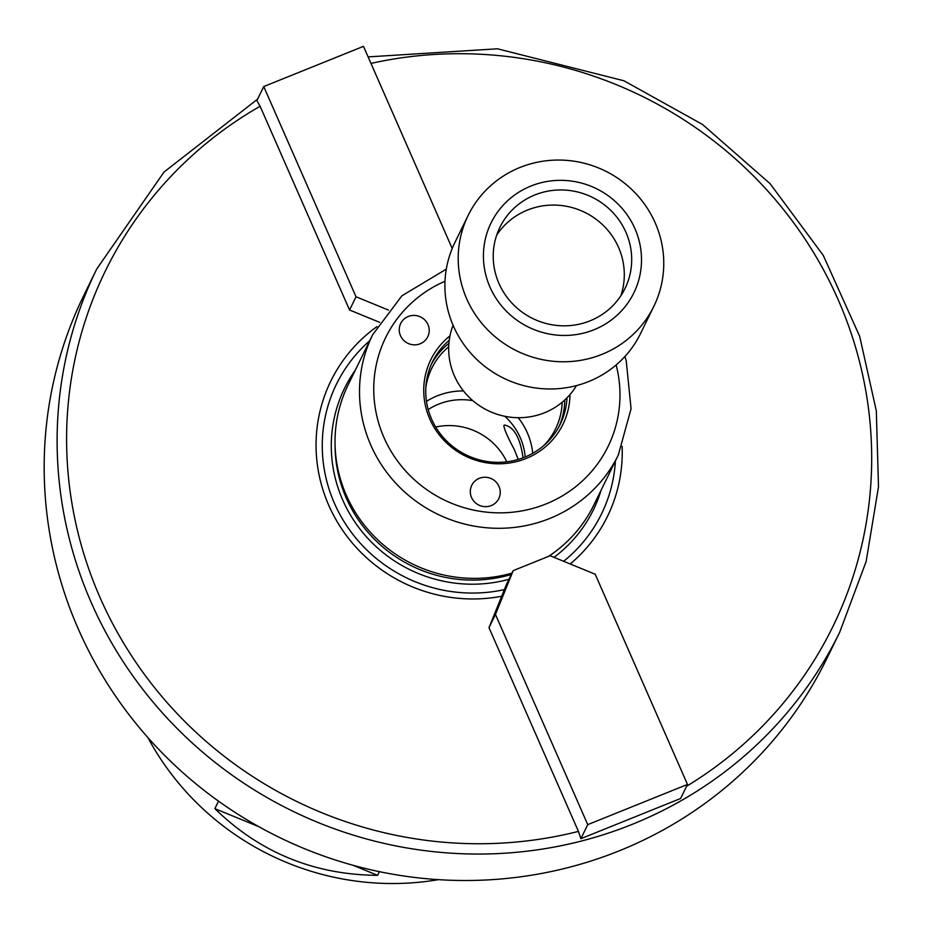 <?xml version="1.0" encoding="UTF-8"?>
<svg xmlns="http://www.w3.org/2000/svg" width="927" height="927" viewBox="0 0 927 927"><rect width="100%" height="100%" fill="white"/><g stroke="black" fill="none" stroke-linecap="round" stroke-linejoin="round"><path stroke-width="1.39" d="M379.606 322.318L349.549 310L260.116 106.257L256.872 100.603L263.743 86.559L363.477 46.35L452.214 248.494M349.549 310L356.026 296.779L263.743 86.559M388.425 310.058L356.026 296.779M687.486 784.439L680.615 798.483L580.87 838.692L578.436 831.403L488.992 627.66L506.559 584.23L513.21 570.626L550.117 555.748L595.204 574.23L687.486 784.439L587.741 824.648L495.458 614.439L513.21 570.626M570.186 563.975A153.986 149.328 26.1 0 0 622.121 446.432M563.639 561.287A147.555 143.094 26.1 0 0 615.424 460.904M488.992 627.66L495.458 614.439M580.87 838.692L587.741 824.648M369.711 340.754A147.555 143.094 26.1 0 0 339.757 514.195A147.555 143.094 26.1 0 0 504.381 589.607M518.205 459.444L514.392 449.676C507.764 437.347 504.242 429.34 503.848 425.62L504.485 425.041C513.987 426.802 520.186 437.718 523.071 457.811M486.953 477.382A15.075 14.623 -153.9 0 1 498.807 498.575A15.075 14.623 -153.9 0 1 478.842 505.088A15.075 14.623 -153.9 0 1 486.953 477.382M426.281 339.155A15.075 14.623 -153.9 0 1 400.684 323.5A15.075 14.623 -153.9 0 1 420.649 316.988A15.075 14.623 -153.9 0 1 426.281 339.155M257.579 99.154L164.033 172.028L96.756 268.969L83.812 295.423A413.5 400.985 26.1 0 0 159.919 750.58A413.5 400.985 26.1 0 0 619.34 850.789A413.5 400.985 26.1 0 0 826.757 658.715L839.688 632.26L866.142 561.495L878.495 486.814L876.316 410.858L859.677 336.316L823.234 255.319L770.001 183.581L702.504 124.461L623.941 80.776L497.486 48.795L368.112 56.895M377.011 326.582A153.986 149.328 26.1 0 0 329.989 508.031A153.986 149.328 26.1 0 0 501.716 596.258M548.448 556.42A136.756 132.619 26.1 0 0 593.848 505.018L618.332 454.948L631.067 408.749L626.235 360.788L624.914 356.489M446.293 269.154L401.889 295.817L372.619 334.798L348.135 384.867A136.756 132.619 26.1 0 0 368.517 530.174A136.756 132.619 26.1 0 0 511.994 573.106M449.966 335.875A73.557 71.333 26.1 0 0 434.647 428.262A73.557 71.333 26.1 0 0 526.049 458.517A73.557 71.333 26.1 0 0 569.989 394.566M449.236 340.244A71.066 68.922 26.1 0 0 432.55 361.762A71.066 68.922 26.1 0 0 445.632 440.001A71.066 68.922 26.1 0 0 524.601 457.22A71.066 68.922 26.1 0 0 560.244 424.207A71.066 68.922 26.1 0 0 566.988 397.834M559.051 426.547A71.066 68.922 26.1 0 0 564.752 400M448.9 343.349A71.066 68.922 26.1 0 0 431.449 364.149M544.056 445.308A68.922 66.837 26.1 0 0 555.597 428.807A68.922 66.837 26.1 0 0 562.179 402.248M448.703 346.756A68.922 66.837 26.1 0 0 431.785 368.251A68.922 66.837 26.1 0 0 425.852 387.498M532.724 453.315A68.922 66.837 26.1 0 0 518.228 417.706M463.488 390.939A68.922 66.837 26.1 0 0 426.49 401.356M525.203 456.976A62.457 60.568 26.1 0 0 504.809 416.293M472.84 400.661A62.457 60.568 26.1 0 0 428.216 409.549M506.791 461.797A62.457 60.568 26.1 0 0 435.702 427.034M379.386 871.647L377.579 875.343C314.183 874.821 259.942 852.597 214.855 808.645L218.517 801.148M377.579 875.343L352.978 865.262M258.772 826.652L214.855 808.645M147.868 737.533A271.356 263.152 26.1 0 0 438.483 879.642M468.112 215.504L454.809 242.712A103.372 100.243 26.1 0 0 473.836 356.501A103.372 100.243 26.1 0 0 588.691 381.553A103.372 100.243 26.1 0 0 640.545 333.535L653.848 306.327A103.372 100.243 26.1 0 0 605.018 170.858A103.372 100.243 26.1 0 0 468.112 215.504A103.372 100.243 26.1 0 0 487.138 329.294A103.372 100.243 26.1 0 0 601.994 354.346A103.372 100.243 26.1 0 0 653.848 306.327M594.01 329.745A79.502 77.092 26.1 0 0 609.456 196.663A79.502 77.092 26.1 0 0 483.929 247.266A79.502 77.092 26.1 0 0 594.01 329.745M590.093 320.823A69.629 67.52 26.1 0 0 625.018 288.482A69.629 67.52 26.1 0 0 592.121 197.231A69.629 67.52 26.1 0 0 499.908 227.3A69.629 67.52 26.1 0 0 512.724 303.952A69.629 67.52 26.1 0 0 590.093 320.823M620.835 295.794A69.629 67.52 26.1 0 0 584.728 212.341A69.629 67.52 26.1 0 0 496.698 235.099M453.071 325.261A68.922 66.837 26.1 0 0 469.977 398.065A68.922 66.837 26.1 0 0 544.531 412.758A68.922 66.837 26.1 0 0 576.467 385.597M686.606 786.235A404.89 392.631 26.1 0 0 838.564 300.638A404.89 392.631 26.1 0 0 370.962 63.407M96.756 268.969A413.5 400.985 26.1 0 0 154.172 703.419A413.5 400.985 26.1 0 0 579.838 841.438A413.5 400.985 26.1 0 0 632.272 824.335A413.5 400.985 26.1 0 0 839.688 632.26M260.116 106.257A404.89 392.631 26.1 0 0 100.035 597.533A404.89 392.631 26.1 0 0 578.436 831.403M554.01 557.347A138.482 134.288 26.1 0 0 601.09 490.209M355.377 370.058A138.482 134.288 26.1 0 0 357.915 526.304A138.482 134.288 26.1 0 0 508.969 579.294M549.19 556.119A135.029 130.95 26.1 0 0 554.149 552.457M335.076 445.331A135.029 130.95 26.1 0 0 511.345 574.439M372.619 334.798A136.756 132.619 26.1 0 0 397.787 485.331A136.756 132.619 26.1 0 0 549.734 518.471A136.756 132.619 26.1 0 0 618.332 454.948M444.995 281.263A123.836 120.093 26.1 0 0 384.578 438.911A123.836 120.093 26.1 0 0 545.991 503.964A123.836 120.093 26.1 0 0 616.142 364.948"/></g></svg>
